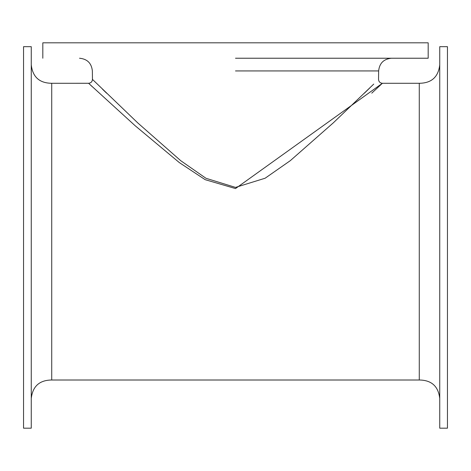 <?xml version="1.0" encoding="UTF-8"?>
<svg xmlns="http://www.w3.org/2000/svg" width="471" height="471" viewBox="0 0 471 471"><rect width="100%" height="100%" fill="white"/><g stroke="black" fill="none" stroke-linecap="round" stroke-linejoin="round"><path stroke-width="0.71" d="M373.75 84.074L333.285 122.866L290.324 160.64L265.12 178.226L235.5 187.405L205.957 178.274L180.787 160.735L137.779 122.925L92.457 79.381C92.245 81.742 90.962 83.037 88.601 83.279L135.142 125.722L179.304 162.572L205.156 179.669L235.5 188.565L382.393 83.285L371.754 93.146M102.525 89.213L106.593 93.17M364.407 93.17L369.853 87.877M235.5 58.233L428.18 58.233L235.5 58.233M447.45 46.67L447.45 428.18L447.45 46.67L439.743 46.67L439.743 428.18L439.743 46.67M31.257 46.67L31.257 428.18L31.257 46.67L23.55 46.67L23.55 428.18L23.55 46.67M428.18 58.233L428.18 42.82L42.82 42.82L42.82 58.233M92.351 86.764L88.601 83.279L51.722 83.285L51.722 380.009C39.476 380.138 32.658 386.285 31.257 398.454M391.483 58.233C383.747 58.975 379.467 63.208 378.637 70.933L378.543 79.387C378.749 81.742 380.032 83.043 382.393 83.285L419.278 83.285L419.278 380.009L51.722 380.009M235.5 70.933L378.637 70.933L235.5 70.933M92.457 79.381L92.363 70.933C91.533 63.208 87.253 58.975 79.517 58.233M447.45 428.18L439.743 428.18M23.55 428.18L31.257 428.18M419.278 380.009C431.524 380.138 438.342 386.285 439.743 398.454M419.278 83.285C431.524 83.155 438.342 77.009 439.743 64.845M447.45 65.116L447.45 398.178M51.722 83.285C39.476 83.155 32.658 77.009 31.257 64.845M23.55 65.116L23.55 398.178"/></g></svg>
